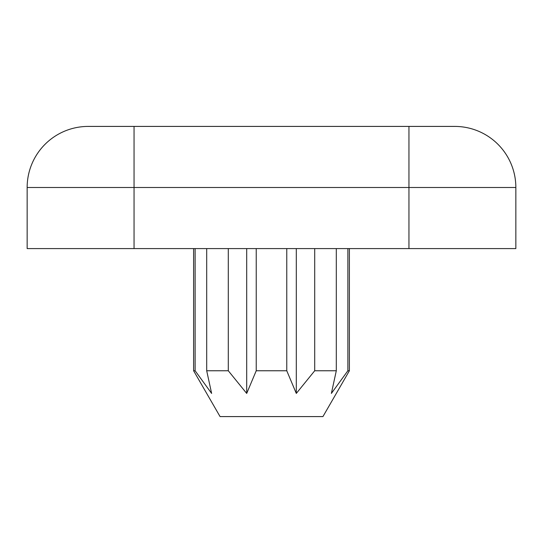 <?xml version="1.0" encoding="UTF-8"?>
<svg xmlns="http://www.w3.org/2000/svg" width="543" height="543" viewBox="0 0 543 543"><rect width="100%" height="100%" fill="white"/><g stroke="black" fill="none" stroke-linecap="round" stroke-linejoin="round"><path stroke-width="0.81" d="M349.387 248.592L349.387 370.767L347.873 370.767L331.373 393.424L336.307 370.767L314.709 370.767L296.302 393.424L286.772 370.767L256.228 370.767L246.698 393.424L228.291 370.767L206.693 370.767L211.627 393.424L195.127 370.767L193.613 370.767L193.613 248.592M347.873 248.592L347.873 370.767M349.387 370.767L322.936 416.583L220.064 416.583L193.613 370.767M286.772 248.592L286.772 370.767M256.228 248.592L256.228 370.767M336.307 248.592L336.307 370.767M314.709 248.592L314.709 370.767M195.127 248.592L195.127 370.767M228.291 248.592L228.291 370.767M206.693 248.592L206.693 370.767M454.762 126.417A61.087 61.087 0 0 1 515.85 187.505L515.85 248.592L27.15 248.592L27.15 187.505A61.087 61.087 0 0 1 88.237 126.417L454.762 126.417A61.087 61.087 0 0 1 515.85 187.505L134.053 187.505L134.053 248.592M246.698 248.592L246.698 393.424M296.302 248.592L296.302 393.424M408.947 248.592L408.947 126.417M134.053 126.417L134.053 187.505L27.15 187.505A61.087 61.087 0 0 1 88.237 126.417"/></g></svg>
